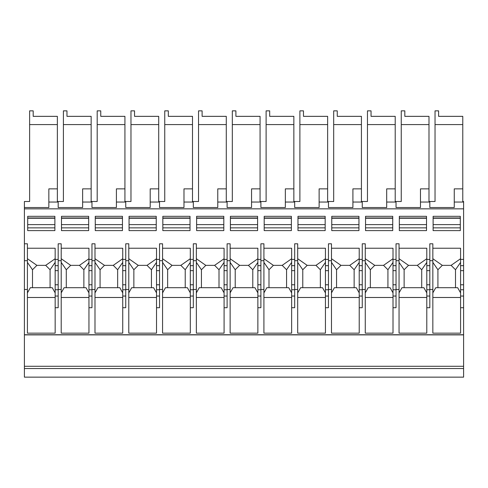 <?xml version="1.0" encoding="UTF-8"?>
<svg xmlns="http://www.w3.org/2000/svg" width="488" height="488" viewBox="0 0 488 488"><rect width="100%" height="100%" fill="white"/><g stroke="black" fill="none" stroke-linecap="round" stroke-linejoin="round"><path stroke-width="0.73" d="M463.6 296.045L463.6 307.714L460.58 307.714L460.58 296.045L463.6 296.045L463.6 201.495L462.776 201.495L462.776 116.345L438.602 116.345L457.28 116.345M24.4 368.538L463.6 368.538L463.6 377.145L24.4 377.145L24.4 334.884L463.6 334.884L463.6 307.714M463.6 334.884L463.6 368.538M24.4 334.884L24.4 201.495L29.622 201.495L29.622 110.855L33.19 110.855L33.19 116.345L57.358 116.345L57.358 201.495L63.403 201.495L63.403 110.855L66.972 110.855L66.972 116.345L91.146 116.345L91.146 201.495L97.185 201.495L97.185 124.586L124.928 124.586L124.928 201.495L130.973 201.495L130.973 124.586L158.716 124.586L158.716 201.495L164.755 201.495L164.755 110.855L168.329 110.855L168.329 116.345L192.498 116.345L192.498 201.495L198.543 201.495L198.543 124.586L226.286 124.586L226.286 201.495L232.325 201.495L232.325 110.855L235.899 110.855L235.899 116.345L260.067 116.345L260.067 201.495L266.113 201.495L266.113 124.586L293.855 124.586L293.855 201.495L299.894 201.495L299.894 124.586L327.637 124.586L327.637 201.495L333.682 201.495L333.682 110.855L337.251 110.855L337.251 116.345L361.425 116.345L361.425 201.495L367.464 201.495L367.464 124.586L395.207 124.586L395.207 201.495L401.252 201.495L401.252 124.586L428.989 124.586L428.989 201.495L435.034 201.495L435.034 124.586L462.776 124.586M24.4 260.702L27.42 260.702L27.42 333.158L55.162 333.158L55.162 248.233L27.42 248.233M24.4 289.469L27.42 289.469M55.162 307.714L58.182 307.714L58.182 289.469L61.207 289.469L61.207 333.158L88.95 333.158L88.95 307.714L91.97 307.714L91.97 260.702L94.989 260.702L94.989 333.158L122.732 333.158L122.732 248.233L94.989 248.233M91.97 289.469L94.989 289.469M27.42 260.702L27.42 243.793L24.4 243.793M91.97 260.702L91.97 243.793L94.989 243.793L94.989 260.702M88.95 307.714L88.95 296.045L91.97 296.045M91.97 284.779L88.95 284.779L88.95 248.233L61.207 248.233M88.95 296.045L88.95 284.779M122.732 307.714L125.752 307.714L125.752 289.469L128.777 289.469L128.777 333.158L156.52 333.158L156.52 307.714L159.539 307.714L159.539 243.793L162.559 243.793L162.559 333.158L190.302 333.158L190.302 248.233L162.559 248.233M190.302 307.714L193.321 307.714L193.321 289.469L196.347 289.469L196.347 333.158L224.084 333.158L224.084 307.714L227.109 307.714L227.109 289.469L230.129 289.469L230.129 333.158L257.871 333.158L257.871 307.714L260.891 307.714L260.891 289.469L263.916 289.469L263.916 333.158L291.653 333.158L291.653 307.714L294.679 307.714L294.679 289.469L297.698 289.469L297.698 333.158L325.441 333.158L325.441 307.714L328.461 307.714L328.461 243.793L331.48 243.793L331.48 333.158L359.223 333.158L359.223 248.233L331.48 248.233M325.441 307.714L325.441 296.045L328.461 296.045M328.461 284.779L325.441 284.779L325.441 248.233L297.698 248.233M325.441 296.045L325.441 284.779M428.989 188.862L420.479 188.862L420.479 202.044L429.818 202.044L429.818 207.54L454.261 207.54L454.261 202.044L463.6 202.044M420.479 202.044L420.479 207.54L396.03 207.54L396.03 202.044L386.691 202.044L386.691 207.54L362.248 207.54L362.248 202.044L352.909 202.044L352.909 207.54L328.461 207.54L328.461 202.044L319.121 202.044L319.121 207.54L294.679 207.54L294.679 202.044L285.34 202.044L285.34 207.54L260.891 207.54L260.891 202.044L251.552 202.044L251.552 207.54L227.109 207.54L227.109 202.044L217.77 202.044L217.77 207.54L193.321 207.54L193.321 202.044L183.982 202.044L183.982 207.54L159.539 207.54L159.539 202.044L150.2 202.044L150.2 207.54L125.752 207.54L125.752 202.044L116.412 202.044L116.412 207.54L91.97 207.54L91.97 202.044L82.631 202.044L82.631 207.54L58.182 207.54L58.182 202.044L48.849 202.044L48.849 207.54L24.4 207.54M24.4 208.846L463.6 208.846M423.499 116.345L404.82 116.345L428.989 116.345L428.989 124.586M51.868 116.345L33.19 116.345M85.65 116.345L66.972 116.345M124.928 188.862L116.412 188.862L116.412 202.044M97.185 124.586L97.185 110.855L100.76 110.855L100.76 116.345L124.928 116.345L124.928 124.586M396.03 202.044L396.03 201.495M119.438 116.345L100.76 116.345M130.973 124.586L130.973 110.855L134.542 110.855L134.542 116.345L158.716 116.345L158.716 124.586M187.008 116.345L168.329 116.345M328.461 202.044L328.461 201.495M153.22 116.345L134.542 116.345M288.359 116.345L269.681 116.345L293.855 116.345L293.855 124.586M159.539 202.044L159.539 201.495M158.716 188.862L150.2 188.862L150.2 202.044M193.321 202.044L193.321 201.495M192.498 188.862L183.982 188.862L183.982 202.044M164.755 124.586L192.498 124.586M226.286 188.862L217.77 188.862L217.77 202.044M58.182 202.044L58.182 201.495M254.577 116.345L235.899 116.345M266.113 124.586L266.113 110.855L269.681 110.855L269.681 116.345M389.711 116.345L371.039 116.345L395.207 116.345L395.207 124.586M299.894 124.586L299.894 110.855L303.469 110.855L303.469 116.345L327.637 116.345L327.637 124.586M355.929 116.345L337.251 116.345M322.147 116.345L303.469 116.345M367.464 124.586L367.464 110.855L371.039 110.855L371.039 116.345M401.252 124.586L401.252 110.855L404.82 110.855L404.82 116.345M125.752 202.044L125.752 201.495M328.461 260.702L331.48 260.702M328.461 289.469L331.48 289.469M362.248 202.044L362.248 201.495M159.539 260.702L162.559 260.702M159.539 289.469L162.559 289.469M294.679 202.044L294.679 201.495M260.891 202.044L260.891 201.495M293.855 188.862L285.34 188.862L285.34 202.044M327.637 188.862L319.121 188.862L319.121 202.044M232.325 124.586L260.067 124.586M260.067 188.862L251.552 188.862L251.552 202.044M333.682 124.586L361.425 124.586M361.425 188.862L352.909 188.862L352.909 202.044M395.207 188.862L386.691 188.862L386.691 202.044M429.818 202.044L429.818 201.495M198.543 124.586L198.543 110.855L202.111 110.855L202.111 116.345L226.286 116.345L226.286 124.586M227.109 202.044L227.109 201.495M220.789 116.345L202.111 116.345M29.622 124.586L57.358 124.586M48.849 202.044L48.849 188.862L57.358 188.862M91.97 202.044L91.97 201.495M91.146 188.862L82.631 188.862L82.631 202.044M63.403 124.586L91.146 124.586M435.034 124.586L435.034 110.855L438.602 110.855L438.602 116.345M454.261 202.044L454.261 188.862L462.776 188.862M433.112 216.324L460.306 216.324L460.306 230.611L433.112 230.611L433.112 216.324M358.948 230.611L358.948 216.324L331.755 216.324L331.755 230.611L358.948 230.611M257.597 230.611L230.403 230.611L230.403 216.324L257.597 216.324L257.597 230.611M223.809 230.611L223.809 216.324L196.621 216.324L196.621 230.611L223.809 230.611M190.027 230.611L162.833 230.611L162.833 216.324L190.027 216.324L190.027 230.611M156.245 230.611L156.245 216.324L129.052 216.324L129.052 230.611L156.245 230.611M54.888 230.611L27.694 230.611L27.694 216.324L54.888 216.324L54.888 230.611M88.676 230.611L61.482 230.611L61.482 216.324L88.676 216.324L88.676 230.611M122.457 230.611L122.457 216.324L95.264 216.324L95.264 230.611L122.457 230.611M291.379 230.611L264.191 230.611L264.191 216.324L291.379 216.324L291.379 230.611M325.167 230.611L297.973 230.611L297.973 216.324L325.167 216.324L325.167 230.611M392.736 230.611L365.543 230.611L365.543 216.324L392.736 216.324L392.736 230.611M426.518 230.611L399.324 230.611L399.324 216.324L426.518 216.324L426.518 230.611M58.182 259.39L55.162 259.39M91.97 259.39L88.95 259.39M125.752 259.39L122.732 259.39M159.539 259.39L156.52 259.39L156.52 248.233L128.777 248.233M193.321 259.39L190.302 259.39M227.109 259.39L224.084 259.39L224.084 248.233L196.347 248.233M260.891 259.39L257.871 259.39L257.871 248.233L230.129 248.233M294.679 259.39L291.653 259.39L291.653 248.233L263.916 248.233M328.461 259.39L325.441 259.39M362.248 259.39L359.223 259.39M396.03 259.39L393.011 259.39L393.011 248.233L365.268 248.233M429.818 259.39L426.793 259.39L426.793 248.233L399.05 248.233M463.6 259.39L460.58 259.39L460.58 248.233L432.838 248.233M463.6 284.779L460.58 284.779L460.58 259.39M460.58 296.045L460.58 284.779M359.223 307.714L362.248 307.714L362.248 289.469L365.268 289.469L365.268 333.158L393.011 333.158L393.011 307.714L396.03 307.714L396.03 289.469L399.05 289.469L399.05 333.158L426.793 333.158L426.793 307.714L429.818 307.714L429.818 289.469L432.838 289.469L432.838 333.158L460.58 333.158L460.58 307.714M460.58 297.491L432.838 297.491M432.838 292.879L435.76 287.7L457.659 287.7L460.58 292.879M437.919 287.7L437.919 269.748L442.311 265.356L451.101 265.356L455.499 269.748L460.58 262.385M455.499 269.748L455.499 287.7M437.919 269.748L432.838 262.379M432.838 258.719L442.311 265.356M451.101 265.356L460.58 258.719M433.112 217.977L460.306 217.977M433.112 227.865L460.306 227.865M55.162 296.045L58.182 296.045M55.162 297.491L27.42 297.491M27.42 292.879L30.341 287.7L52.24 287.7L55.162 292.879M32.501 287.7L32.501 269.748L36.893 265.356L45.689 265.356L50.081 269.748L55.162 262.385M50.081 269.748L50.081 287.7M32.501 269.748L27.42 262.379M27.42 258.719L36.893 265.356M45.689 265.356L55.162 258.719M88.95 297.491L61.207 297.491M61.207 292.879L64.129 287.7L86.028 287.7L88.95 292.879M66.289 287.7L66.289 269.748L70.675 265.356L79.471 265.356L83.869 269.748L88.95 262.385M83.869 269.748L83.869 287.7M66.289 269.748L61.207 262.379M61.207 258.719L70.675 265.356M79.471 265.356L88.95 258.719M122.732 296.045L125.752 296.045M122.732 297.491L94.989 297.491M94.989 292.879L97.911 287.7L119.81 287.7L122.732 292.879M100.071 287.7L100.071 269.748L104.462 265.356L113.259 265.356L117.651 269.748L122.732 262.385M117.651 269.748L117.651 287.7M100.071 269.748L94.989 262.379M94.989 258.719L104.462 265.356M113.259 265.356L122.732 258.719M159.539 284.779L156.52 284.779L156.52 259.39M156.52 307.714L156.52 296.045L159.539 296.045M156.52 296.045L156.52 284.779M156.52 297.491L128.777 297.491M128.777 292.879L131.699 287.7L153.598 287.7L156.52 292.879M133.858 287.7L133.858 269.748L138.244 265.356L147.041 265.356L151.439 269.748L156.52 262.385M151.439 269.748L151.439 287.7M133.858 269.748L128.777 262.379M128.777 258.719L138.244 265.356M147.041 265.356L156.52 258.719M190.302 296.045L193.321 296.045M190.302 297.491L162.559 297.491M162.559 292.879L165.481 287.7L187.38 287.7L190.302 292.879M167.64 287.7L167.64 269.748L172.032 265.356L180.828 265.356L185.22 269.748L190.302 262.385M185.22 269.748L185.22 287.7M167.64 269.748L162.559 262.379M162.559 258.719L172.032 265.356M180.828 265.356L190.302 258.719M227.109 284.779L224.084 284.779L224.084 259.39M224.084 307.714L224.084 284.779M224.084 296.045L227.109 296.045M224.084 297.491L196.347 297.491M196.347 292.879L199.269 287.7L221.168 287.7L224.084 292.879M201.428 287.7L201.428 269.748L205.814 265.356L214.61 265.356L219.002 269.748L224.084 262.385M219.002 269.748L219.002 287.7M201.428 269.748L196.347 262.379M196.347 258.719L205.814 265.356M214.61 265.356L224.084 258.719M260.891 284.779L257.871 284.779L257.871 259.39M257.871 307.714L257.871 284.779M257.871 296.045L260.891 296.045M257.871 297.491L230.129 297.491M230.129 292.879L233.05 287.7L254.95 287.7L257.871 292.879M235.21 287.7L235.21 269.748L239.602 265.356L248.392 265.356L252.79 269.748L257.871 262.385M252.79 269.748L252.79 287.7M235.21 269.748L230.129 262.379M230.129 258.719L239.602 265.356M248.392 265.356L257.871 258.719M294.679 284.779L291.653 284.779L291.653 259.39M291.653 307.714L291.653 284.779M291.653 296.045L294.679 296.045M291.653 297.491L263.916 297.491M263.916 292.879L266.832 287.7L288.731 287.7L291.653 292.879M268.998 287.7L268.998 269.748L273.384 265.356L282.18 265.356L286.572 269.748L291.653 262.385M286.572 269.748L286.572 287.7M268.998 269.748L263.916 262.379M263.916 258.719L273.384 265.356M282.18 265.356L291.653 258.719M325.441 297.491L297.698 297.491M297.698 292.879L300.62 287.7L322.519 287.7L325.441 292.879M302.78 287.7L302.78 269.748L307.172 265.356L315.962 265.356L320.36 269.748L325.441 262.385M320.36 269.748L320.36 287.7M302.78 269.748L297.698 262.379M297.698 258.719L307.172 265.356M315.962 265.356L325.441 258.719M359.223 296.045L362.248 296.045M359.223 297.491L331.48 297.491M331.48 292.879L334.402 287.7L356.301 287.7L359.223 292.879M336.561 287.7L336.561 269.748L340.953 265.356L349.75 265.356L354.142 269.748L359.223 262.385M354.142 269.748L354.142 287.7M336.561 269.748L331.48 262.379M331.48 258.719L340.953 265.356M349.75 265.356L359.223 258.719M396.03 284.779L393.011 284.779L393.011 259.39M393.011 307.714L393.011 284.779M393.011 296.045L396.03 296.045M393.011 297.491L365.268 297.491M365.268 292.879L368.19 287.7L390.089 287.7L393.011 292.879M370.349 287.7L370.349 269.748L374.741 265.356L383.531 265.356L387.93 269.748L393.011 262.385M387.93 269.748L387.93 287.7M370.349 269.748L365.268 262.379M365.268 258.719L374.741 265.356M383.531 265.356L393.011 258.719M429.818 284.779L426.793 284.779L426.793 259.39M426.793 307.714L426.793 284.779M426.793 296.045L429.818 296.045M426.793 297.491L399.05 297.491M399.05 292.879L401.972 287.7L423.871 287.7L426.793 292.879M404.131 287.7L404.131 269.748L408.523 265.356L417.319 265.356L421.711 269.748L426.793 262.385M421.711 269.748L421.711 287.7M404.131 269.748L399.05 262.379M399.05 258.719L408.523 265.356M417.319 265.356L426.793 258.719M331.755 217.977L358.948 217.977M331.755 227.865L358.948 227.865M230.403 227.865L257.597 227.865M230.403 217.977L257.597 217.977M196.621 227.865L223.809 227.865M196.621 217.977L223.809 217.977M162.833 227.865L190.027 227.865M162.833 217.977L190.027 217.977M129.052 217.977L156.245 217.977M129.052 227.865L156.245 227.865M27.694 227.865L54.888 227.865M27.694 217.977L54.888 217.977M61.482 217.977L88.676 217.977M61.482 227.865L88.676 227.865M95.264 227.865L122.457 227.865M95.264 217.977L122.457 217.977M264.191 217.977L291.379 217.977M264.191 227.865L291.379 227.865M297.973 217.977L325.167 217.977M297.973 227.865L325.167 227.865M365.543 217.977L392.736 217.977M365.543 227.865L392.736 227.865M399.324 217.977L426.518 217.977M399.324 227.865L426.518 227.865M24.4 334.744L463.6 334.744M429.818 289.469L429.818 243.793L432.838 243.793L432.838 289.469M429.818 260.702L432.838 260.702M396.03 289.469L396.03 243.793L399.05 243.793L399.05 289.469M396.03 260.702L399.05 260.702M362.248 289.469L362.248 243.793L365.268 243.793L365.268 289.469M362.248 260.702L365.268 260.702M294.679 289.469L294.679 243.793L297.698 243.793L297.698 289.469M294.679 260.702L297.698 260.702M260.891 289.469L260.891 243.793L263.916 243.793L263.916 289.469M260.891 260.702L263.916 260.702M227.109 289.469L227.109 243.793L230.129 243.793L230.129 289.469M227.109 260.702L230.129 260.702M193.321 289.469L193.321 243.793L196.347 243.793L196.347 289.469M193.321 260.702L196.347 260.702M125.752 289.469L125.752 243.793L128.777 243.793L128.777 289.469M125.752 260.702L128.777 260.702M58.182 289.469L58.182 243.793L61.207 243.793L61.207 289.469M58.182 260.702L61.207 260.702M24.4 366.287L463.6 366.287M91.97 289.756L88.95 289.756M91.97 270.651L88.95 270.651M328.461 289.756L325.441 289.756M328.461 270.651L325.441 270.651M328.461 265.673L325.441 265.673M463.6 265.673L460.58 265.673M463.6 289.756L460.58 289.756M463.6 270.651L460.58 270.651M433.112 218.246L460.306 218.246M433.112 224.614L460.306 224.614M58.182 265.673L55.162 265.673M58.182 289.756L55.162 289.756M58.182 284.779L55.162 284.779M58.182 270.651L55.162 270.651M91.97 265.673L88.95 265.673M125.752 265.673L122.732 265.673M125.752 289.756L122.732 289.756M125.752 284.779L122.732 284.779M125.752 270.651L122.732 270.651M159.539 265.673L156.52 265.673M159.539 289.756L156.52 289.756M159.539 270.651L156.52 270.651M193.321 265.673L190.302 265.673M193.321 289.756L190.302 289.756M193.321 284.779L190.302 284.779M193.321 270.651L190.302 270.651M227.109 265.673L224.084 265.673M227.109 289.756L224.084 289.756M227.109 270.651L224.084 270.651M260.891 265.673L257.871 265.673M260.891 289.756L257.871 289.756M260.891 270.651L257.871 270.651M294.679 265.673L291.653 265.673M294.679 289.756L291.653 289.756M294.679 270.651L291.653 270.651M362.248 265.673L359.223 265.673M362.248 289.756L359.223 289.756M362.248 284.779L359.223 284.779M362.248 270.651L359.223 270.651M396.03 265.673L393.011 265.673M396.03 289.756L393.011 289.756M396.03 270.651L393.011 270.651M429.818 265.673L426.793 265.673M429.818 289.756L426.793 289.756M429.818 270.651L426.793 270.651M331.755 218.246L358.948 218.246M331.755 224.614L358.948 224.614M230.403 218.246L257.597 218.246M230.403 224.614L257.597 224.614M196.621 218.246L223.809 218.246M196.621 224.614L223.809 224.614M162.833 218.246L190.027 218.246M162.833 224.614L190.027 224.614M129.052 218.246L156.245 218.246M129.052 224.614L156.245 224.614M27.694 218.246L54.888 218.246M27.694 224.614L54.888 224.614M61.482 218.246L88.676 218.246M61.482 224.614L88.676 224.614M95.264 218.246L122.457 218.246M95.264 224.614L122.457 224.614M264.191 218.246L291.379 218.246M264.191 224.614L291.379 224.614M297.973 218.246L325.167 218.246M297.973 224.614L325.167 224.614M365.543 218.246L392.736 218.246M365.543 224.614L392.736 224.614M399.324 224.614L426.518 224.614M399.324 218.246L426.518 218.246"/></g></svg>
